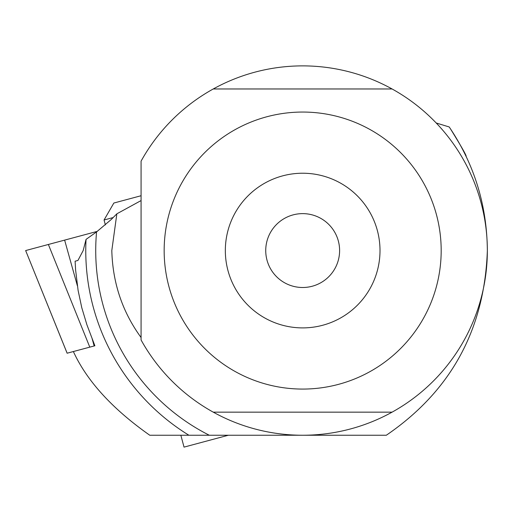 <?xml version="1.0" encoding="UTF-8"?>
<svg xmlns="http://www.w3.org/2000/svg" width="513" height="513" viewBox="0 0 513 513"><rect width="100%" height="100%" fill="white"/><g stroke="black" fill="none" stroke-linecap="round" stroke-linejoin="round"><path stroke-width="0.77" d="M89.788 347.141L48.369 244.477L97.323 231.357L25.65 250.562L67.145 353.207L94.886 345.775L86.902 324.755L81.759 307.653L78.098 290.358L75.61 269.992L75.11 261.207L77.944 260.45L83.17 250.562L86.049 239.391A216.909 216.909 0 0 0 188.899 435.242L149.764 435.242C112.36 408.893 86.889 380.992 73.365 351.54M466.125 156.439C466.759 155.99 461.495 146.724 450.343 128.648M141.075 337.516C122.44 311.987 112.687 283.003 111.808 250.562L116.849 213.818L111.225 219.513L96.566 231.914L86.049 239.391M188.899 435.242L386.321 435.242C450.914 391.092 484.586 329.532 487.35 250.562A184.68 184.68 0 0 1 141.075 339.972L141.075 161.153A184.68 184.68 0 0 1 487.35 250.562C486.984 205.264 474.262 164.064 449.202 126.961L436.21 122.992M289.595 435.242L228.349 435.242L184.032 447.118L180.852 435.242M141.075 188.406L141.075 183.808M141.075 200.577L116.849 213.818M392.079 412.157L213.261 412.157M441.18 250.562A138.51 138.51 0 0 1 302.67 389.072A138.51 138.51 0 0 1 164.16 250.562A138.51 138.51 0 0 1 302.67 112.052A138.51 138.51 0 0 1 441.18 250.562M213.261 88.967L392.079 88.967M380.005 250.562A77.335 77.335 0 0 0 302.67 173.227A77.335 77.335 0 0 0 225.335 250.562A77.335 77.335 0 0 0 302.67 327.897A77.335 77.335 0 0 0 380.005 250.562M265.734 250.562A36.936 36.936 0 0 0 302.67 287.498A36.936 36.936 0 0 0 339.606 250.562A36.936 36.936 0 0 0 302.67 213.626A36.936 36.936 0 0 0 265.734 250.562M141.075 195.735L113.848 203.033L104.056 219.994L113.219 217.538M48.369 244.477L25.721 250.543M64.632 240.116L77.38 285.792M91.968 338.073L94.168 345.961M209.291 435.242A206.944 206.944 0 0 1 96.566 231.914M67.12 353.213L25.65 250.562M105.37 224.906L104.056 219.994"/></g></svg>
